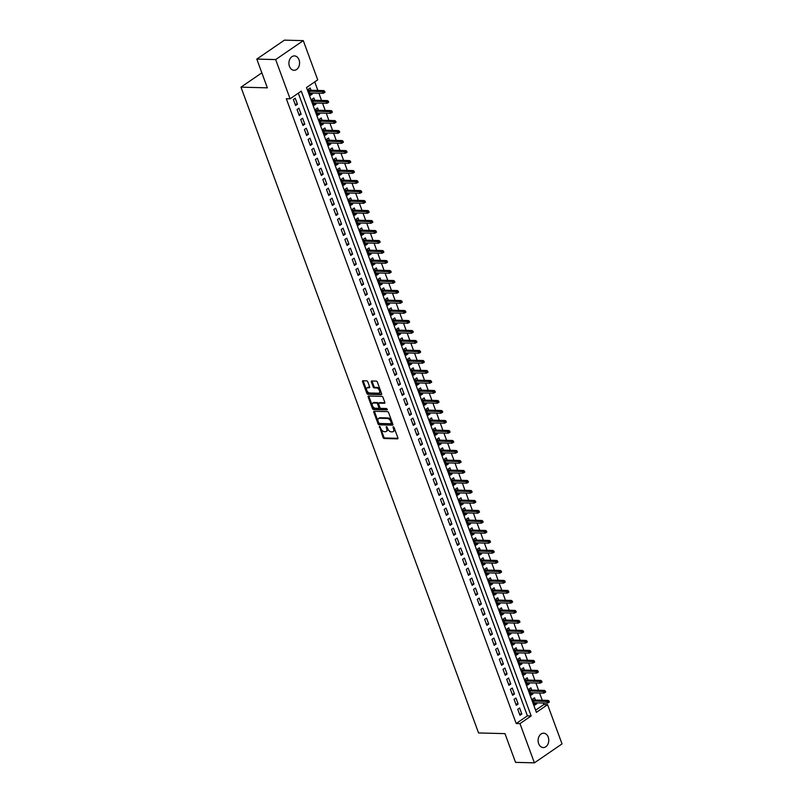 <?xml version="1.0" encoding="UTF-8"?>
<svg xmlns="http://www.w3.org/2000/svg" width="803" height="803" viewBox="0 0 803 803"><rect width="100%" height="100%" fill="white"/><g stroke="black" fill="none" stroke-linecap="round" stroke-linejoin="round"><path stroke-width="1.2" d="M379.508 426.403L383.081 437.505A1.104 0.652 -124.4 0 0 384.185 438.498L397.515 438.839A1.104 0.652 -124.4 0 0 397.897 437.886L394.052 427.457L393.099 426.805L393.52 428.782A3.533 2.088 -124.4 0 1 393.139 431.633A3.533 2.088 -124.4 0 1 392.306 431.853L391.191 431.833A3.533 2.088 -124.4 0 1 387.668 428.631L386.404 426.584L386.624 428.601A3.533 2.088 -124.4 0 1 386.253 431.452A3.533 2.088 -124.4 0 1 385.42 431.683L384.306 431.653A3.533 2.088 -124.4 0 1 380.783 428.451L379.508 426.403M299.027 59.823A7.187 5.33 -88.5 0 1 294.069 70.283A7.187 5.33 -88.5 0 1 289.471 66.378A7.187 5.33 -88.5 0 1 294.43 55.909A7.187 5.33 -88.5 0 1 299.027 59.823M548.218 737.104A7.187 5.33 -88.5 0 1 543.26 747.573A7.187 5.33 -88.5 0 1 538.662 743.658A7.187 5.33 -88.5 0 1 543.621 733.199A7.187 5.33 -88.5 0 1 548.218 737.104M367.774 381.857A1.104 0.652 -124.4 0 0 366.68 380.853L362.936 380.752A1.104 0.652 -124.4 0 0 362.554 381.716L366.82 393.299A1.104 0.652 -124.4 0 0 367.925 394.293L381.244 394.634A1.104 0.652 -124.4 0 0 381.626 393.681L377.37 382.098A1.104 0.652 -124.4 0 0 376.266 381.094L371.749 380.983A1.104 0.652 -124.4 0 0 371.367 381.947L373.194 386.895A1.104 0.652 -124.4 0 0 374.298 387.899L376.537 387.959A2.951 1.747 -124.4 0 1 379.247 390.107A2.951 1.747 -124.4 0 1 379.167 393.018A2.951 1.747 -124.4 0 1 378.464 393.209L369.691 392.978A2.951 1.747 -124.4 0 1 366.981 390.84A2.951 1.747 -124.4 0 1 367.061 387.929A2.951 1.747 -124.4 0 1 367.764 387.729L369.219 387.769A1.104 0.652 -124.4 0 0 369.601 386.805L367.774 381.857M534.407 762.85L515.546 762.368L504.977 733.631L478.568 732.948L240.97 87.156L267.369 87.838L256.789 59.091L275.65 59.573L303.283 40.632L317.717 79.868L306.515 87.547L536.394 712.351L547.596 704.673L562.03 743.909L534.407 762.85L519.973 723.613L531.174 715.935L301.286 91.13L290.094 98.809L275.65 59.573M290.094 98.809L286.32 98.719L516.199 723.513L519.973 723.613M374.168 411.277A1.104 0.652 -124.4 0 0 373.786 412.24L378.042 423.813A1.104 0.652 -124.4 0 0 379.146 424.817L392.476 425.158A1.104 0.652 -124.4 0 0 392.858 424.195L388.592 412.612A1.104 0.652 -124.4 0 0 387.498 411.618L374.168 411.277M372.431 408.556L368.175 396.973A1.104 0.652 -124.4 0 1 368.547 396.02L381.877 396.361A1.104 0.652 -124.4 0 1 382.981 397.355L384.808 402.313A1.104 0.652 -124.4 0 1 384.426 403.277L379.016 403.136A1.104 0.652 -124.4 0 0 378.645 404.1L379.849 407.382A1.104 0.652 -124.4 0 0 380.953 408.386L386.574 408.526L387.086 409.901L373.536 409.56A1.104 0.652 -124.4 0 1 372.431 408.556L373.174 408.044L368.918 396.461L368.175 396.973M312.046 93.038L312.397 93.981L310.028 93.921M311.032 90.267L310.189 87.989L308.322 89.263L310.53 95.266L312.397 93.981M315.72 103.035L316.071 103.978L313.712 103.918M314.706 100.265L313.863 97.976L311.996 99.261L314.204 105.263L316.071 103.978M319.403 113.032L319.745 113.976L317.386 113.916M318.379 110.262L317.546 107.973L315.679 109.258L317.878 115.251L319.745 113.976M323.077 123.03L323.428 123.973L321.07 123.913M322.063 120.259L321.22 117.971L319.353 119.256L321.561 125.248L323.428 123.973M326.761 133.027L327.102 133.971L324.743 133.91M325.737 130.257L324.894 127.968L323.027 129.253L325.235 135.245L327.102 133.971M330.434 143.014L330.786 143.968L328.427 143.908M329.421 140.254L328.578 137.965L326.711 139.25L328.919 145.243L330.786 143.968M334.108 153.012L334.46 153.965L332.101 153.905M333.094 150.251L332.251 147.963L330.384 149.248L332.593 155.24L334.46 153.965M337.792 163.009L338.143 163.963L335.784 163.902M336.778 160.249L335.935 157.96L334.068 159.245L336.276 165.237L338.143 163.963M341.466 173.006L341.817 173.96L339.458 173.9M340.452 170.246L339.609 167.957L337.742 169.242L339.95 175.235L341.817 173.96M345.149 183.004L345.501 183.957L343.132 183.897M344.126 180.243L343.293 177.955L341.426 179.24L343.634 185.232L345.501 183.957M348.823 193.001L349.175 193.955L346.816 193.894M347.809 190.241L346.966 187.952L345.099 189.227L347.308 195.229L349.175 193.955M352.507 202.998L352.848 203.942L350.489 203.882M351.483 200.238L350.65 197.95L348.783 199.224L350.981 205.227L352.848 203.942M356.181 212.996L356.532 213.939L354.173 213.879M355.167 210.235L354.324 207.947L352.457 209.222L354.665 215.224L356.532 213.939M359.864 222.993L360.206 223.937L357.847 223.876M358.841 220.233L357.997 217.944L356.13 219.219L358.339 225.221L360.206 223.937M363.538 232.99L363.889 233.934L361.531 233.874M362.524 230.23L361.681 227.942L359.814 229.216L362.023 235.219L363.889 233.934M367.212 242.988L367.563 243.931L365.204 243.871M366.198 240.227L365.355 237.939L363.488 239.214L365.696 245.216L367.563 243.931M370.896 252.985L371.247 253.929L368.878 253.868M369.882 250.215L369.039 247.936L367.172 249.211L369.38 255.213L371.247 253.929M374.569 262.982L374.921 263.926L372.562 263.866M373.556 260.212L372.712 257.934L370.845 259.208L373.054 265.211L374.921 263.926M378.253 272.98L378.594 273.923L376.236 273.863M377.229 270.209L376.396 267.931L374.529 269.206L376.727 275.208L378.594 273.923M381.927 282.977L382.278 283.921L379.919 283.861M380.913 280.207L380.07 277.918L378.203 279.203L380.411 285.206L382.278 283.921M385.611 292.975L385.952 293.918L383.593 293.858M384.587 290.204L383.744 287.916L381.877 289.2L384.085 295.193L385.952 293.918M389.284 302.972L389.636 303.915L387.277 303.855M388.271 300.202L387.427 297.913L385.56 299.198L387.769 305.19L389.636 303.915M392.958 312.969L393.309 313.913L390.951 313.853M391.944 310.199L391.101 307.91L389.234 309.195L391.442 315.188L393.309 313.913M396.642 322.967L396.993 323.91L394.634 323.85M395.628 320.196L394.785 317.908L392.918 319.192L395.126 325.185L396.993 323.91M400.316 332.954L400.667 333.907L398.308 333.847M399.302 330.194L398.459 327.905L396.592 329.19L398.8 335.182L400.667 333.907M403.999 342.951L404.341 343.905L401.982 343.845M402.976 340.191L402.142 337.902L400.275 339.187L402.484 345.18L404.341 343.905M407.673 352.949L408.024 353.902L405.666 353.842M406.659 350.188L405.816 347.9L403.949 349.185L406.157 355.177L408.024 353.902M411.357 362.946L411.698 363.9L409.339 363.839M410.333 360.186L409.49 357.897L407.633 359.182L409.831 365.174L411.698 363.9M415.031 372.943L415.382 373.897L413.023 373.837M414.017 370.183L413.174 367.894L411.307 369.169L413.515 375.172L415.382 373.897M418.714 382.941L419.056 383.884L416.697 383.824M417.69 380.18L416.847 377.892L414.98 379.167L417.189 385.169L419.056 383.884M422.388 392.938L422.739 393.882L420.381 393.821M421.374 390.178L420.531 387.889L418.664 389.164L420.872 395.166L422.739 393.882M426.062 402.935L426.413 403.879L424.054 403.819M425.048 400.175L424.205 397.886L422.338 399.161L424.546 405.164L426.413 403.879M429.746 412.933L430.097 413.876L427.728 413.816M428.732 410.172L427.889 407.884L426.022 409.159L428.23 415.161L430.097 413.876M433.419 422.93L433.771 423.874L431.412 423.813M432.405 420.17L431.562 417.881L429.695 419.156L431.904 425.158L433.771 423.874M437.103 432.927L437.444 433.871L435.085 433.811M436.079 430.157L435.246 427.879L433.379 429.153L435.577 435.156L437.444 433.871M440.777 442.925L441.128 443.868L438.769 443.808M439.763 440.154L438.92 437.876L437.053 439.151L439.261 445.153L441.128 443.868M444.46 452.922L444.802 453.866L442.443 453.805M443.437 450.152L442.594 447.873L440.727 449.148L442.935 455.15L444.802 453.866M448.134 462.919L448.486 463.863L446.127 463.803M447.12 460.149L446.277 457.861L444.41 459.145L446.619 465.148L448.486 463.863M451.808 472.917L452.159 473.86L449.8 473.8M450.794 470.146L449.951 467.858L448.084 469.143L450.292 475.145L452.159 473.86M455.492 482.914L455.843 483.858L453.484 483.797M454.478 480.144L453.635 477.855L451.768 479.14L453.976 485.132L455.843 483.858M459.165 492.912L459.517 493.855L457.158 493.795M458.152 490.141L457.308 487.853L455.442 489.137L457.65 495.13L459.517 493.855M462.849 502.909L463.19 503.852L460.832 503.792M461.825 500.139L460.992 497.85L459.125 499.135L461.334 505.127L463.19 503.852M466.523 512.896L466.874 513.85L464.515 513.79M465.509 510.136L464.666 507.847L462.799 509.132L465.007 515.125L466.874 513.85M470.207 522.894L470.548 523.847L468.189 523.787M469.183 520.133L468.34 517.845L466.483 519.129L468.681 525.122L470.548 523.847M473.88 532.891L474.232 533.844L471.873 533.784M472.867 530.131L472.023 527.842L470.156 529.127L472.365 535.119L474.232 533.844M477.564 542.888L477.905 543.842L475.547 543.782M476.54 540.128L475.697 537.839L473.83 539.124L476.038 545.117L477.905 543.842M481.238 552.886L481.589 553.839L479.23 553.779M480.224 550.125L479.381 547.837L477.514 549.111L479.722 555.114L481.589 553.839M484.912 562.883L485.263 563.826L482.904 563.766M483.898 560.123L483.055 557.834L481.188 559.109L483.396 565.111L485.263 563.826M488.595 572.88L488.947 573.824L486.578 573.764M487.572 570.12L486.738 567.831L484.871 569.106L487.08 575.109L488.947 573.824M492.269 582.878L492.62 583.821L490.262 583.761M491.255 580.117L490.412 577.829L488.545 579.104L490.753 585.106L492.62 583.821M495.953 592.875L496.294 593.818L493.935 593.758M494.929 590.115L494.096 587.826L492.229 589.101L494.427 595.103L496.294 593.818M499.627 602.872L499.978 603.816L497.619 603.756M498.613 600.112L497.77 597.823L495.903 599.098L498.111 605.101L499.978 603.816M503.31 612.87L503.652 613.813L501.293 613.753M502.287 610.099L501.443 607.821L499.576 609.096L501.785 615.098L503.652 613.813M506.984 622.867L507.335 623.811L504.977 623.75M505.97 620.097L505.127 617.818L503.26 619.093L505.468 625.095L507.335 623.811M510.658 632.864L511.009 633.808L508.65 633.748M509.644 630.094L508.801 627.816L506.934 629.09L509.142 635.093L511.009 633.808M514.342 642.862L514.693 643.805L512.324 643.745M513.328 640.091L512.485 637.803L510.618 639.088L512.826 645.09L514.693 643.805M518.015 652.859L518.367 653.803L516.008 653.742M517.002 650.089L516.158 647.8L514.291 649.085L516.5 655.087L518.367 653.803M521.699 662.856L522.04 663.8L519.682 663.74M520.675 660.086L519.842 657.798L517.975 659.082L520.173 665.075L522.04 663.8M525.373 672.854L525.724 673.797L523.365 673.737M524.359 670.083L523.516 667.795L521.649 669.08L523.857 675.072L525.724 673.797M529.057 682.851L529.398 683.795L527.039 683.734M528.033 680.081L527.19 677.792L525.333 679.077L527.531 685.069L529.398 683.795M532.73 692.838L533.082 693.792L530.723 693.732M531.716 690.078L530.873 687.79L529.006 689.074L531.215 695.067L533.082 693.792M517.754 709.31L519.963 715.302L521.82 714.028L519.621 708.025L517.754 709.31M514.071 699.313L516.279 705.305L518.146 704.03L515.938 698.028L514.071 699.313M510.397 689.315L512.605 695.308L514.472 694.033L512.264 688.03L510.397 689.315M506.713 679.318L508.921 685.32L510.788 684.036L508.58 678.033L506.713 679.318M503.039 669.321L505.248 675.323L507.115 674.038L504.906 668.036L503.039 669.321M499.356 659.323L501.564 665.326L503.431 664.041L501.223 658.048L499.356 659.323M495.682 649.326L497.89 655.328L499.757 654.043L497.549 648.051L495.682 649.326M492.008 639.329L494.206 645.331L496.073 644.046L493.875 638.054L492.008 639.329M488.324 629.331L490.533 635.334L492.4 634.049L490.191 628.056L488.324 629.331M484.651 619.334L486.859 625.336L488.726 624.051L486.518 618.059L484.651 619.334M480.967 609.336L483.175 615.339L485.042 614.054L482.834 608.062L480.967 609.336M477.293 599.339L479.501 605.342L481.368 604.057L479.16 598.064L477.293 599.339M473.609 589.342L475.818 595.344L477.685 594.059L475.476 588.067L473.609 589.342M469.936 579.344L472.144 585.347L474.011 584.072L471.803 578.07L469.936 579.344M466.262 569.357L468.46 575.35L470.327 574.075L468.129 568.072L466.262 569.357M462.578 559.36L464.786 565.352L466.653 564.077L464.445 558.075L462.578 559.36M458.904 549.362L461.113 555.355L462.97 554.08L460.771 548.078L458.904 549.362M455.221 539.365L457.429 545.357L459.296 544.083L457.088 538.08L455.221 539.365M451.547 529.368L453.755 535.36L455.622 534.085L453.414 528.083L451.547 529.368M447.863 519.37L450.071 525.363L451.938 524.088L449.73 518.086L447.863 519.37M444.189 509.373L446.398 515.365L448.265 514.091L446.056 508.088L444.189 509.373M440.506 499.376L442.714 505.368L444.581 504.093L442.373 498.091L440.506 499.376M436.832 489.378L439.04 495.381L440.907 494.096L438.699 488.094L436.832 489.378M433.158 479.381L435.356 485.383L437.223 484.099L435.025 478.106L433.158 479.381M429.475 469.384L431.683 475.386L433.55 474.101L431.341 468.109L429.475 469.384M425.801 459.386L428.009 465.389L429.876 464.104L427.668 458.111L425.801 459.386M422.117 449.389L424.325 455.391L426.192 454.107L423.984 448.114L422.117 449.389M418.443 439.392L420.652 445.394L422.519 444.109L420.31 438.117L418.443 439.392M414.76 429.394L416.968 435.397L418.835 434.112L416.627 428.119L414.76 429.394M411.086 419.397L413.294 425.399L415.161 424.114L412.953 418.122L411.086 419.397M407.412 409.4L409.61 415.402L411.477 414.117L409.279 408.125L407.412 409.4M403.728 399.402L405.937 405.405L407.804 404.13L405.595 398.127L403.728 399.402M400.055 389.415L402.263 395.407L404.13 394.132L401.922 388.13L400.055 389.415M396.371 379.417L398.579 385.41L400.446 384.135L398.238 378.133L396.371 379.417M392.697 369.42L394.905 375.413L396.772 374.138L394.564 368.135L392.697 369.42M389.013 359.423L391.222 365.415L393.089 364.14L390.88 358.138L389.013 359.423M385.34 349.425L387.548 355.418L389.415 354.143L387.207 348.141L385.34 349.425M381.666 339.428L383.864 345.42L385.731 344.146L383.523 338.143L381.666 339.428M377.982 329.431L380.19 335.423L382.057 334.148L379.849 328.146L377.982 329.431M374.308 319.433L376.507 325.426L378.374 324.151L376.175 318.149L374.308 319.433M370.625 309.436L372.833 315.438L374.7 314.154L372.492 308.151L370.625 309.436M366.951 299.439L369.159 305.441L371.026 304.156L368.818 298.164L366.951 299.439M363.267 289.441L365.475 295.444L367.342 294.159L365.134 288.167L363.267 289.441M359.593 279.444L361.802 285.446L363.669 284.162L361.46 278.169L359.593 279.444M355.91 269.447L358.118 275.449L359.985 274.164L357.777 268.172L355.91 269.447M352.236 259.449L354.444 265.452L356.311 264.167L354.103 258.175L352.236 259.449M348.562 249.452L350.76 255.454L352.627 254.17L350.429 248.177L348.562 249.452M344.878 239.455L347.087 245.457L348.954 244.172L346.745 238.18L344.878 239.455M341.205 229.457L343.413 235.46L345.28 234.175L343.072 228.182L341.205 229.457M337.521 219.46L339.729 225.462L341.596 224.188L339.388 218.185L337.521 219.46M333.847 209.473L336.055 215.465L337.922 214.19L335.714 208.188L333.847 209.473M330.163 199.475L332.372 205.468L334.239 204.193L332.03 198.19L330.163 199.475M326.49 189.478L328.698 195.47L330.565 194.196L328.357 188.193L326.49 189.478M322.816 179.481L325.014 185.473L326.881 184.198L324.673 178.196L322.816 179.481M319.132 169.483L321.341 175.476L323.207 174.201L320.999 168.198L319.132 169.483M315.459 159.486L317.667 165.478L319.524 164.203L317.326 158.201L315.459 159.486M311.775 149.488L313.983 155.481L315.85 154.206L313.642 148.204L311.775 149.488M308.101 139.491L310.309 145.484L312.176 144.209L309.968 138.206L308.101 139.491M304.417 129.494L306.626 135.496L308.493 134.211L306.284 128.209L304.417 129.494M300.744 119.496L302.952 125.499L304.819 124.214L302.611 118.212L300.744 119.496M297.06 109.499L299.268 115.502L301.135 114.217L298.927 108.224L297.06 109.499M516.199 723.513L527.4 715.834L298.304 93.178M297.461 104.219L295.253 98.227L293.386 99.502L295.594 105.504L297.461 104.219L295.102 104.159M535.611 710.203L543.822 704.572L543.25 703.016M542.236 700.246L539.576 693.019M538.562 690.259L535.892 683.022M534.878 680.261L532.218 673.024M531.205 670.264L528.545 663.027M527.521 660.267L524.861 653.03M523.847 650.269L521.187 643.032M520.163 640.272L517.503 633.035M516.49 630.275L513.83 623.038M512.806 620.277L510.146 613.04M509.132 610.28L506.472 603.043M505.458 600.283L502.788 593.046M501.775 590.285L499.115 583.058M498.101 580.288L495.441 573.061M494.417 570.291L491.757 563.064M490.743 560.293L488.083 553.066M487.06 550.296L484.4 543.069M483.386 540.299L480.726 533.072M479.712 530.301L477.042 523.074M476.028 520.304L473.368 513.077M472.355 510.306L469.695 503.079M468.671 500.319L466.011 493.082M464.997 490.322L462.337 483.085M461.313 480.324L458.654 473.087M457.64 470.327L454.98 463.09M453.956 460.33L451.296 453.093M450.282 450.332L447.622 443.095M446.609 440.335L443.939 433.098M442.925 430.338L440.265 423.101M439.251 420.34L436.591 413.103M435.567 410.343L432.907 403.116M431.894 400.346L429.234 393.119M428.21 390.348L425.55 383.121M424.536 380.351L421.876 373.124M420.862 370.354L418.192 363.127M417.179 360.356L414.519 353.129M413.505 350.359L410.845 343.132M409.821 340.362L407.161 333.135M406.147 330.364L403.487 323.137M402.464 320.377L399.804 313.14M398.79 310.38L396.13 303.143M395.106 300.382L392.446 293.145M391.432 290.385L388.772 283.148M387.759 280.388L385.099 273.15M384.075 270.39L381.415 263.153M380.401 260.393L377.741 253.156M376.717 250.395L374.057 243.158M373.044 240.398L370.384 233.161M369.36 230.401L366.7 223.164M365.686 220.403L363.026 213.176M362.012 210.406L359.342 203.179M358.329 200.409L355.669 193.182M354.655 190.411L351.995 183.184M350.971 180.414L348.311 173.187M347.297 170.417L344.638 163.19M343.614 160.419L340.954 153.192M339.94 150.422L337.28 143.195M336.256 140.435L333.596 133.198M332.583 130.437L329.923 123.2M328.909 120.44L326.249 113.203M325.225 110.443L322.565 103.206M321.551 100.445L318.891 93.208M317.868 90.448L314.736 81.916M535.39 700.075L534.547 697.787L532.68 699.072L534.888 705.064L536.755 703.789L536.414 702.836M261.848 72.842L240.97 87.156M256.789 59.091L284.423 40.15L303.283 40.632M543.822 704.572L547.596 704.673M527.4 715.834L531.174 715.935M536.755 703.789L534.396 703.729M521.82 714.028L519.461 713.967M518.146 704.03L515.787 703.97M514.472 694.033L512.113 693.973M510.788 684.036L508.429 683.975M507.115 674.038L504.756 673.978M503.431 664.041L501.072 663.981M499.757 654.043L497.398 653.983M496.073 644.046L493.715 643.986M492.4 634.049L490.041 633.989M488.726 624.051L486.357 623.991M485.042 614.054L482.683 613.994M481.368 604.057L479.01 603.997M477.685 594.059L475.326 593.999M474.011 584.072L471.652 584.012M470.327 574.075L467.968 574.015M466.653 564.077L464.295 564.017M462.97 554.08L460.611 554.02M459.296 544.083L456.937 544.022M455.622 534.085L453.263 534.025M451.938 524.088L449.58 524.028M448.265 514.091L445.906 514.03M444.581 504.093L442.222 504.033M440.907 494.096L438.548 494.036M437.223 484.099L434.865 484.038M433.55 474.101L431.191 474.041M429.876 464.104L427.507 464.044M426.192 454.107L423.833 454.046M422.519 444.109L420.16 444.049M418.835 434.112L416.476 434.052M415.161 424.114L412.802 424.054M411.477 414.117L409.118 414.057M407.804 404.13L405.445 404.07M404.13 394.132L401.761 394.072M400.446 384.135L398.087 384.075M396.772 374.138L394.414 374.078M393.089 364.14L390.73 364.08M389.415 354.143L387.056 354.083M385.731 344.146L383.372 344.085M382.057 334.148L379.699 334.088M378.374 324.151L376.015 324.091M374.7 314.154L372.341 314.093M371.026 304.156L368.657 304.096M367.342 294.159L364.984 294.099M363.669 284.162L361.31 284.101M359.985 274.164L357.626 274.104M356.311 264.167L353.952 264.107M352.627 254.17L350.269 254.109M348.954 244.172L346.595 244.112M345.28 234.175L342.911 234.115M341.596 224.188L339.237 224.117M337.922 214.19L335.564 214.13M334.239 204.193L331.88 204.133M330.565 194.196L328.206 194.135M326.881 184.198L324.522 184.138M323.207 174.201L320.849 174.141M319.524 164.203L317.165 164.143M315.85 154.206L313.491 154.146M312.176 144.209L309.817 144.149M308.493 134.211L306.134 134.151M304.819 124.214L302.46 124.154M301.135 114.217L298.776 114.156M386.253 431.452L387.006 430.94A3.533 2.088 -124.4 0 0 387.377 428.089L386.624 428.601M386.936 426.885L387.377 428.089M393.139 431.633L393.892 431.121A3.533 2.088 -124.4 0 0 394.263 428.27L393.52 428.782M393.821 427.066L394.263 428.27M380.05 426.704L383.834 436.993A1.104 0.652 -124.4 0 0 384.928 437.986L397.977 438.328M374.449 411.277A1.104 0.652 -124.4 0 0 374.529 411.728L378.795 423.301A1.104 0.652 -124.4 0 0 379.899 424.305L392.938 424.636M378.685 422.759L379.458 423.462L391.151 423.763L390.9 421.665A3.533 2.088 -124.4 0 0 387.377 418.463L379.377 418.263A3.533 2.088 -124.4 0 0 378.534 418.493A3.533 2.088 -124.4 0 0 378.163 421.334L378.685 422.759M391.452 423.562L392.165 422.579L391.422 423.091M378.534 418.493L379.287 417.982A3.533 2.088 -124.4 0 1 380.12 417.751L388.12 417.951A3.533 2.088 -124.4 0 1 391.643 421.153L392.165 422.579M384.888 402.755L379.769 402.624A1.104 0.652 -124.4 0 0 379.337 402.915M387.397 409.379L374.278 409.048L373.536 409.56M373.415 402.996A2.951 1.747 -124.4 0 0 372.712 403.186A2.951 1.747 -124.4 0 0 372.632 406.097A2.951 1.747 -124.4 0 0 375.342 408.245L378.434 408.325A1.104 0.652 -124.4 0 0 378.815 407.362L377.601 404.07A1.104 0.652 -124.4 0 0 376.507 403.076L373.415 402.996L374.158 402.484A2.951 1.747 -124.4 0 0 373.455 402.674L372.712 403.186M379.177 407.814A1.104 0.652 -124.4 0 0 379.558 406.85L378.815 407.362M374.158 402.484L377.249 402.564A1.104 0.652 -124.4 0 1 378.354 403.558L379.558 406.85M373.174 408.044A1.104 0.652 -124.4 0 0 374.278 409.048M367.061 387.929L367.804 387.417A2.951 1.747 -124.4 0 1 368.507 387.217L369.681 387.247M379.167 393.018L379.919 392.506A2.951 1.747 -124.4 0 0 379.99 389.596A2.951 1.747 -124.4 0 0 377.28 387.447L376.537 387.959M372.03 380.993A1.104 0.652 -124.4 0 0 372.12 381.435L373.937 386.384A1.104 0.652 -124.4 0 0 375.041 387.387L377.28 387.447M363.217 380.763A1.104 0.652 -124.4 0 0 363.307 381.204L367.563 392.787A1.104 0.652 -124.4 0 0 368.667 393.781L381.706 394.122M548.64 702.545L549.382 702.033L549.021 701.029L548.268 701.541L548.64 702.545L547.505 703.127L546.843 701.32L548.188 700.407L533.031 700.015M548.268 701.541L533.383 700.979M547.505 703.127L534.045 702.776M548.188 700.407L549.021 701.029M544.956 692.547L545.709 692.035L545.337 691.032L544.595 691.544L544.956 692.547L543.832 693.13L543.169 691.323L544.514 690.409L529.358 690.018M544.595 691.544L529.709 690.981M543.832 693.13L530.371 692.778M544.514 690.409L545.337 691.032M541.282 682.55L542.025 682.038L541.664 681.034L540.911 681.546L541.282 682.55L540.148 683.132L539.486 681.335L540.831 680.412L525.674 680.021M540.911 681.546L526.035 680.984M540.148 683.132L526.698 682.791M540.831 680.412L541.664 681.034M537.608 672.553L538.351 672.041L537.98 671.047L537.237 671.559L537.608 672.553L536.474 673.135L535.812 671.338L537.157 670.415L522 670.023M537.237 671.559L522.351 670.987M536.474 673.135L523.014 672.794M537.157 670.415L537.98 671.047M533.925 662.555L534.668 662.043L534.306 661.05L533.553 661.562L533.925 662.555L532.79 663.137L532.128 661.341L533.473 660.417L518.316 660.026M533.553 661.562L518.678 660.989M532.79 663.137L519.34 662.796M533.473 660.417L534.306 661.05M530.251 652.558L530.994 652.046L530.622 651.052L529.88 651.564L530.251 652.558L529.117 653.14L528.454 651.343L529.799 650.42L514.643 650.029M529.88 651.564L514.994 650.992M529.117 653.14L515.656 652.799M529.799 650.42L530.622 651.052M526.567 642.561L527.32 642.049L526.949 641.055L526.206 641.567L526.567 642.561L525.433 643.143L524.771 641.346L526.116 640.423L510.959 640.031M526.206 641.567L511.32 640.995M525.433 643.143L511.983 642.801M526.116 640.423L526.949 641.055M522.894 632.563L523.636 632.051L523.265 631.058L522.522 631.57L522.894 632.563L521.759 633.145L521.097 631.349L522.442 630.425L507.285 630.034M522.522 631.57L507.637 631.007M521.759 633.145L508.299 632.804M522.442 630.425L523.265 631.058M519.21 622.566L519.963 622.054L519.591 621.06L518.848 621.572L519.21 622.566L518.086 623.148L517.423 621.351L518.758 620.428L503.611 620.036M518.848 621.572L503.963 621.01M518.086 623.148L504.625 622.807M518.758 620.428L519.591 621.06M515.536 612.569L516.279 612.057L515.917 611.063L515.165 611.575L515.536 612.569L514.402 613.151L513.739 611.354L515.084 610.431L499.928 610.039M515.165 611.575L500.289 611.013M514.402 613.151L500.942 612.809M515.084 610.431L515.917 611.063M511.852 602.581L512.605 602.069L512.234 601.066L511.491 601.577L511.852 602.581L510.728 603.153L510.066 601.357L511.411 600.433L496.254 600.052M511.491 601.577L496.605 601.015M510.728 603.153L497.268 602.812M511.411 600.433L512.234 601.066M508.179 592.584L508.921 592.072L508.56 591.068L507.807 591.58L508.179 592.584L507.044 593.156L506.382 591.359L507.727 590.436L492.57 590.054M507.807 591.58L492.932 591.018M507.044 593.156L493.594 592.815M507.727 590.436L508.56 591.068M504.505 582.587L505.248 582.075L504.876 581.071L504.133 581.583L504.505 582.587L503.371 583.159L502.708 581.362L504.053 580.439L488.897 580.057M504.133 581.583L489.248 581.021M503.371 583.159L489.91 582.817M504.053 580.439L504.876 581.071M500.821 572.589L501.574 572.077L501.202 571.074L500.45 571.585L500.821 572.589L499.687 573.161L499.024 571.365L500.369 570.441L485.213 570.06M500.45 571.585L485.574 571.023M499.687 573.161L486.237 572.82M500.369 570.441L501.202 571.074M497.147 562.592L497.89 562.08L497.519 561.076L496.776 561.588L497.147 562.592L496.013 563.164L495.351 561.367L496.696 560.444L481.539 560.062M496.776 561.588L481.89 561.026M496.013 563.164L482.553 562.823M496.696 560.444L497.519 561.076M493.464 552.594L494.216 552.083L493.845 551.079L493.102 551.591L493.464 552.594L492.329 553.177L491.677 551.37L493.012 550.446L477.865 550.065M493.102 551.591L478.217 551.029M492.329 553.177L478.879 552.825M493.012 550.446L493.845 551.079M489.79 542.597L490.533 542.085L490.171 541.081L489.418 541.593L489.79 542.597L488.656 543.179L487.993 541.373L489.338 540.459L474.182 540.068M489.418 541.593L474.533 541.031M488.656 543.179L475.195 542.828M489.338 540.459L490.171 541.081M486.106 532.6L486.859 532.088L486.488 531.084L485.745 531.596L486.106 532.6L484.982 533.182L484.319 531.375L485.664 530.462L470.508 530.07M485.745 531.596L470.859 531.034M484.982 533.182L471.522 532.831M485.664 530.462L486.488 531.084M482.432 522.602L483.175 522.091L482.814 521.087L482.061 521.599L482.432 522.602L481.298 523.185L480.636 521.378L481.981 520.464L466.824 520.073M482.061 521.599L467.185 521.037M481.298 523.185L467.848 522.833M481.981 520.464L482.814 521.087M478.759 512.605L479.501 512.093L479.13 511.089L478.387 511.601L478.759 512.605L477.624 513.187L476.962 511.381L478.307 510.467L463.15 510.076M478.387 511.601L463.502 511.039M477.624 513.187L464.164 512.836M478.307 510.467L479.13 511.089M475.075 502.608L475.818 502.096L475.456 501.092L474.703 501.604L475.075 502.608L473.941 503.19L473.278 501.393L474.623 500.47L459.467 500.078M474.703 501.604L459.828 501.042M473.941 503.19L460.49 502.839M474.623 500.47L475.456 501.092M471.401 492.61L472.144 492.098L471.773 491.105L471.03 491.617L471.401 492.61L470.267 493.193L469.604 491.396L470.949 490.472L455.793 490.081M471.03 491.617L456.144 491.045M470.267 493.193L456.807 492.851M470.949 490.472L471.773 491.105M467.717 482.613L468.47 482.101L468.099 481.107L467.356 481.619L467.717 482.613L466.583 483.195L465.921 481.399L467.266 480.475L452.109 480.084M467.356 481.619L452.47 481.047M466.583 483.195L453.133 482.854M467.266 480.475L468.099 481.107M464.044 472.616L464.786 472.104L464.425 471.11L463.672 471.622L464.044 472.616L462.909 473.198L462.247 471.401L463.592 470.478L448.435 470.086M463.672 471.622L448.787 471.05M462.909 473.198L449.449 472.857M463.592 470.478L464.425 471.11M460.36 462.618L461.113 462.106L460.741 461.113L459.999 461.625L460.36 462.618L459.236 463.201L458.573 461.404L459.908 460.48L444.762 460.089M459.999 461.625L445.113 461.052M459.236 463.201L445.775 462.859M459.908 460.48L460.741 461.113M456.686 452.621L457.429 452.109L457.068 451.115L456.315 451.627L456.686 452.621L455.552 453.203L454.889 451.406L456.234 450.483L441.078 450.092M456.315 451.627L441.439 451.065M455.552 453.203L442.092 452.862M456.234 450.483L457.068 451.115M453.002 442.624L453.755 442.112L453.384 441.118L452.641 441.63L453.002 442.624L451.878 443.206L451.216 441.409L452.561 440.486L437.404 440.094M452.641 441.63L437.755 441.068M451.878 443.206L438.418 442.865M452.561 440.486L453.384 441.118M449.329 432.626L450.071 432.114L449.71 431.121L448.957 431.633L449.329 432.626L448.194 433.208L447.532 431.412L448.877 430.488L433.72 430.097M448.957 431.633L434.082 431.07M448.194 433.208L434.744 432.867M448.877 430.488L449.71 431.121M445.655 422.639L446.398 422.117L446.026 421.123L445.284 421.635L445.655 422.639L444.521 423.211L443.858 421.414L445.203 420.491L430.047 420.11M445.284 421.635L430.398 421.073M444.521 423.211L431.06 422.87M445.203 420.491L446.026 421.123M441.971 412.642L442.724 412.13L442.353 411.126L441.61 411.638L441.971 412.642L440.837 413.214L440.174 411.417L441.52 410.494L426.363 410.112M441.61 411.638L426.724 411.076M440.837 413.214L427.387 412.872M441.52 410.494L442.353 411.126M438.297 402.644L439.04 402.132L438.669 401.129L437.926 401.641L438.297 402.644L437.163 403.216L436.501 401.42L437.846 400.496L422.689 400.115M437.926 401.641L423.04 401.078M437.163 403.216L423.703 402.875M437.846 400.496L438.669 401.129M434.614 392.647L435.367 392.135L434.995 391.131L434.252 391.643L434.614 392.647L433.479 393.219L432.827 391.422L434.162 390.499L419.015 390.117M434.252 391.643L419.367 391.081M433.479 393.219L420.029 392.878M434.162 390.499L434.995 391.131M430.94 382.65L431.683 382.138L431.321 381.134L430.569 381.646L430.94 382.65L429.806 383.222L429.143 381.425L430.488 380.502L415.332 380.12M430.569 381.646L415.683 381.084M429.806 383.222L416.345 382.88M430.488 380.502L431.321 381.134M427.256 372.652L428.009 372.14L427.638 371.137L426.895 371.648L427.256 372.652L426.132 373.234L425.47 371.428L426.815 370.504L411.658 370.123M426.895 371.648L412.009 371.086M426.132 373.234L412.672 372.883M426.815 370.504L427.638 371.137M423.582 362.655L424.325 362.143L423.964 361.139L423.211 361.651L423.582 362.655L422.448 363.237L421.786 361.43L423.131 360.507L407.974 360.125M423.211 361.651L408.336 361.089M422.448 363.237L408.998 362.886M423.131 360.507L423.964 361.139M419.909 352.658L420.652 352.146L420.28 351.142L419.537 351.654L419.909 352.658L418.775 353.24L418.112 351.433L419.457 350.52L404.3 350.128M419.537 351.654L404.652 351.092M418.775 353.24L405.314 352.888M419.457 350.52L420.28 351.142M416.225 342.66L416.968 342.148L416.606 341.145L415.854 341.656L416.225 342.66L415.091 343.242L414.428 341.436L415.773 340.522L400.617 340.131M415.854 341.656L400.978 341.094M415.091 343.242L401.641 342.891M415.773 340.522L416.606 341.145M412.551 332.663L413.294 332.151L412.923 331.147L412.18 331.659L412.551 332.663L411.417 333.245L410.755 331.438L412.1 330.525L396.943 330.133M412.18 331.659L397.294 331.097M411.417 333.245L397.957 332.894M412.1 330.525L412.923 331.147M408.868 322.665L409.62 322.154L409.249 321.15L408.506 321.662L408.868 322.665L407.733 323.248L407.071 321.451L408.416 320.527L393.259 320.136M408.506 321.662L393.621 321.1M407.733 323.248L394.283 322.896M408.416 320.527L409.249 321.15M405.194 312.668L405.937 312.156L405.575 311.162L404.822 311.674L405.194 312.668L404.06 313.25L403.397 311.454L404.742 310.53L389.585 310.139M404.822 311.674L389.937 311.102M404.06 313.25L390.599 312.909M404.742 310.53L405.575 311.162M401.51 302.671L402.263 302.159L401.891 301.165L401.149 301.677L401.51 302.671L400.386 303.253L399.723 301.456L401.058 300.533L385.912 300.141M401.149 301.677L386.263 301.105M400.386 303.253L386.926 302.912M401.058 300.533L401.891 301.165M397.836 292.673L398.579 292.162L398.218 291.168L397.465 291.68L397.836 292.673L396.702 293.256L396.04 291.459L397.385 290.535L382.228 290.144M397.465 291.68L382.589 291.108M396.702 293.256L383.252 292.914M397.385 290.535L398.218 291.168M394.153 282.676L394.905 282.164L394.534 281.17L393.791 281.682L394.153 282.676L393.028 283.258L392.366 281.462L393.711 280.538L378.554 280.147M393.791 281.682L378.906 281.11M393.028 283.258L379.568 282.917M393.711 280.538L394.534 281.17M390.479 272.679L391.222 272.167L390.86 271.173L390.107 271.685L390.479 272.679L389.345 273.261L388.682 271.464L390.027 270.541L374.871 270.149M390.107 271.685L375.232 271.113M389.345 273.261L375.894 272.92M390.027 270.541L390.86 271.173M386.805 262.681L387.548 262.169L387.176 261.176L386.434 261.688L386.805 262.681L385.671 263.264L385.008 261.467L386.353 260.543L371.197 260.152M386.434 261.688L371.548 261.126M385.671 263.264L372.211 262.922M386.353 260.543L387.176 261.176M383.121 252.684L383.874 252.172L383.503 251.178L382.76 251.69L383.121 252.684L381.987 253.266L381.325 251.469L382.67 250.546L367.513 250.155M382.76 251.69L367.874 251.128M381.987 253.266L368.537 252.925M382.67 250.546L383.503 251.178M379.448 242.687L380.19 242.175L379.819 241.181L379.076 241.693L379.448 242.687L378.313 243.269L377.651 241.472L378.996 240.549L363.839 240.167M379.076 241.693L364.191 241.131M378.313 243.269L364.853 242.928M378.996 240.549L379.819 241.181M375.764 232.699L376.517 232.187L376.145 231.184L375.402 231.696L375.764 232.699L374.63 233.271L373.977 231.475L375.312 230.551L360.166 230.17M375.402 231.696L360.517 231.134M374.63 233.271L361.179 232.93M375.312 230.551L376.145 231.184M372.09 222.702L372.833 222.19L372.472 221.186L371.719 221.698L372.09 222.702L370.956 223.274L370.293 221.477L371.638 220.554L356.482 220.173M371.719 221.698L356.833 221.136M370.956 223.274L357.496 222.933M371.638 220.554L372.472 221.186M368.406 212.705L369.159 212.193L368.788 211.189L368.045 211.701L368.406 212.705L367.282 213.277L366.62 211.48L367.965 210.557L352.808 210.175M368.045 211.701L353.159 211.139M367.282 213.277L353.822 212.936M367.965 210.557L368.788 211.189M364.733 202.707L365.475 202.195L365.114 201.192L364.361 201.704L364.733 202.707L363.598 203.279L362.936 201.483L364.281 200.559L349.124 200.178M364.361 201.704L349.486 201.141M363.598 203.279L350.148 202.938M364.281 200.559L365.114 201.192M361.059 192.71L361.802 192.198L361.43 191.194L360.688 191.706L361.059 192.71L359.925 193.292L359.262 191.485L360.607 190.562L345.451 190.181M360.688 191.706L345.802 191.144M359.925 193.292L346.464 192.941M360.607 190.562L361.43 191.194M357.375 182.713L358.118 182.201L357.757 181.197L357.004 181.709L357.375 182.713L356.241 183.295L355.578 181.488L356.923 180.565L341.767 180.183M357.004 181.709L342.128 181.147M356.241 183.295L342.791 182.943M356.923 180.565L357.757 181.197M353.701 172.715L354.444 172.203L354.073 171.2L353.33 171.712L353.701 172.715L352.567 173.297L351.905 171.491L353.25 170.577L338.093 170.186M353.33 171.712L338.444 171.149M352.567 173.297L339.107 172.946M353.25 170.577L354.073 171.2M350.018 162.718L350.77 162.206L350.399 161.202L349.656 161.714L350.018 162.718L348.883 163.3L348.221 161.493L349.566 160.58L334.419 160.188M349.656 161.714L334.771 161.152M348.883 163.3L335.433 162.949M349.566 160.58L350.399 161.202M346.344 152.721L347.087 152.209L346.725 151.205L345.973 151.717L346.344 152.721L345.21 153.303L344.547 151.496L345.892 150.583L330.736 150.191M345.973 151.717L331.087 151.155M345.21 153.303L331.749 152.951M345.892 150.583L346.725 151.205M342.66 142.723L343.413 142.211L343.042 141.208L342.299 141.719L342.66 142.723L341.536 143.305L340.873 141.509L342.219 140.585L327.062 140.194M342.299 141.719L327.413 141.157M341.536 143.305L328.076 142.954M342.219 140.585L343.042 141.208M338.986 132.726L339.729 132.214L339.368 131.21L338.615 131.722L338.986 132.726L337.852 133.308L337.19 131.511L338.535 130.588L323.378 130.196M338.615 131.722L323.739 131.16M337.852 133.308L324.402 132.967M338.535 130.588L339.368 131.21M335.303 122.729L336.055 122.217L335.684 121.223L334.941 121.735L335.303 122.729L334.178 123.311L333.516 121.514L334.861 120.591L319.704 120.199M334.941 121.735L320.056 121.163M334.178 123.311L320.718 122.969M334.861 120.591L335.684 121.223M331.629 112.731L332.372 112.219L332.01 111.226L331.258 111.737L331.629 112.731L330.495 113.313L329.832 111.517L331.177 110.593L316.021 110.202M331.258 111.737L316.382 111.165M330.495 113.313L317.044 112.972M331.177 110.593L332.01 111.226M327.955 102.734L328.698 102.222L328.327 101.228L327.584 101.74L327.955 102.734L326.821 103.316L326.159 101.519L327.504 100.596L312.347 100.204M327.584 101.74L312.698 101.168M326.821 103.316L313.361 102.975M327.504 100.596L328.327 101.228M324.271 92.736L325.024 92.225L324.653 91.231L323.91 91.743L324.271 92.736L323.137 93.319L322.475 91.522L323.82 90.598L308.663 90.207M323.91 91.743L309.025 91.171M323.137 93.319L309.687 92.977M323.82 90.598L324.653 91.231M379.939 426.604L379.247 427.076M393.711 426.955L393.018 427.427M386.825 426.774L386.133 427.256M384.928 437.986L384.185 438.498M383.834 436.993L383.081 437.505M379.899 424.305L379.146 424.817M378.795 423.301L378.042 423.813M374.529 411.728L373.786 412.24M391.643 421.153L390.9 421.665M388.12 417.951L387.377 418.463M380.12 417.751L379.377 418.263M379.769 402.624L379.016 403.136M378.354 403.558L377.601 404.07M377.249 402.564L376.507 403.076M368.507 387.217L367.764 387.729M375.041 387.387L374.298 387.899M373.937 386.384L373.194 386.895M372.12 381.435L371.367 381.947M368.667 393.781L367.925 394.293M367.563 392.787L366.82 393.299M363.307 381.204L362.554 381.716M392.085 423.201L391.342 423.713M379.508 402.694L378.755 403.206M379.448 407.733L378.695 408.245"/></g></svg>
